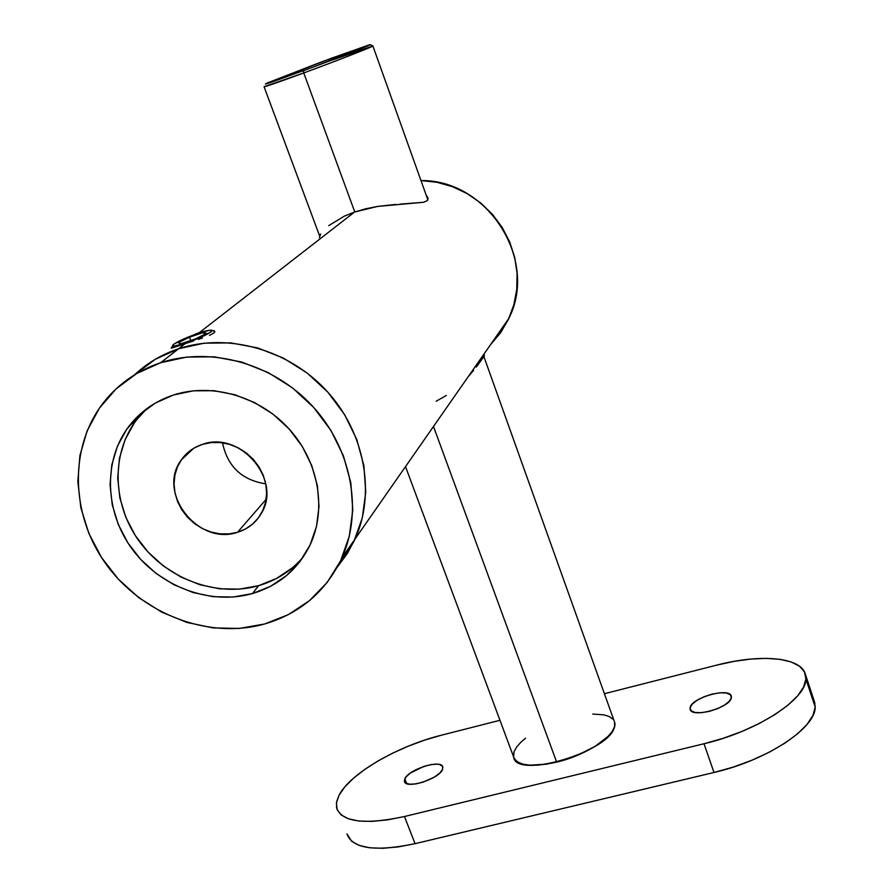 <?xml version="1.0" encoding="UTF-8"?>
<svg xmlns="http://www.w3.org/2000/svg" width="893" height="893" viewBox="0 0 893 893"><rect width="100%" height="100%" fill="white"/><g stroke="black" fill="none" stroke-linecap="round" stroke-linejoin="round"><path stroke-width="1.34" d="M193.859 340.813L171.155 348.08L172.025 347.087L171.679 348.114L185.208 343.615L178.611 348.739L185.208 343.615L193.859 340.813M202.421 338.023L198.246 339.407L202.421 338.023M209.464 335.4L213.807 333.044L209.464 335.4M214.744 331.214L213.807 333.044L214.722 332.04L213.896 330.611L214.744 331.214M206.796 330.7L199.34 332.642L354.554 212.043L344.318 216.151L328.758 225.616L344.318 216.151L354.554 212.043L199.34 332.642L206.796 330.7M476.315 367.034L484.452 355.805L483.894 354.186M468.323 376.511L473.67 370.349M436.175 401.225L446.355 395.465M365.851 208.761L354.554 212.043L377.583 206.428L365.851 208.761M426.195 195.187L428.16 198.291L427.234 200.657L423.595 202.276L377.583 206.428L395.811 204.419M195.243 334.138L199.34 332.642L195.243 334.138M134.575 374.814C147.144 363.06 161.823 354.376 178.611 348.739C227.659 332.419 288.573 349.464 326.648 390.855C364.779 432.212 375.83 492.858 355.18 538.825L347.243 553.638L337.353 567.066L353.784 541.839L362.301 517.895L365.739 492.188L363.897 465.7L356.787 439.501L344.631 414.665L327.898 392.217L307.237 373.107L283.516 358.149L257.709 347.935L230.885 342.89L204.151 343.18L178.611 348.739L155.27 359.31L135.033 374.379L155.27 359.31L178.611 348.739C161.823 354.376 147.144 363.06 134.575 374.814M426.463 195.444L428.16 198.291L427.234 200.657L423.595 202.276L399.83 204.162M490.525 344.665L500.861 332.375L508.876 318.343C538.579 260.276 488.058 179.605 420.971 180.565L436.934 182.295L452.505 186.693L467.24 193.658L480.68 202.968L492.467 214.365L502.234 227.503L509.724 242.003L514.714 257.441L517.08 273.358L516.779 289.299L513.832 304.826L508.351 319.482L500.493 332.888L490.525 344.665M320.643 234.022L319.393 237.638M134.33 422.947L125.02 439.825L119.428 458.422L117.697 478.034L119.863 497.914L125.824 517.315L135.301 535.543L147.948 551.93L163.285 565.905L180.754 576.956L199.731 584.681L219.511 588.8L239.402 589.134L258.657 585.652L252.496 593.544C210.558 605.543 160.461 587.081 132.689 549.798C104.838 512.604 102.717 460.554 128.994 426.195C140.402 411.461 155.226 401.069 173.465 395.007L193.279 390.821L213.996 390.699L234.77 394.695L254.762 402.654L273.158 414.263L289.198 429.053L302.247 446.411L311.769 465.633L317.428 485.915L319.013 506.443L316.502 526.412L310.038 545.031L299.925 561.608L286.586 575.527L270.568 586.299L252.496 593.544L233.062 597.037L212.981 596.68L193 592.505L173.834 584.692L156.186 573.529L140.692 559.42L127.9 542.866L118.3 524.47L112.272 504.88L110.051 484.821L111.77 465.03L117.396 446.266L126.773 429.243L139.565 414.642L155.326 403.067L173.465 395.007C212.143 382.427 260.064 396.47 289.566 429.466C319.125 462.429 326.961 510.316 309.614 545.924C297.414 569.89 278.382 585.763 252.496 593.544L258.657 585.652C276.551 580.417 291.442 570.817 303.352 556.841L303.352 556.841M237.482 532.295L266.103 499.388L237.482 532.295C198.358 546.069 156.498 492.847 181.167 460.096C186.425 452.505 193.558 447.248 202.566 444.323C240.217 430.393 282.333 480.088 261.392 513.274C255.967 522.684 247.997 529.024 237.482 532.295L228.82 533.925L219.845 533.835L210.904 532.016L202.32 528.533L194.417 523.544L187.485 517.214L181.804 509.78L177.562 501.531L174.95 492.769L174.046 483.827L174.916 475.031L177.517 466.726L181.77 459.225L187.519 452.84L194.54 447.806L202.566 444.323L211.306 442.56L220.404 442.56L229.501 444.346L238.252 447.851L246.301 452.93L253.333 459.393L259.07 466.983L263.29 475.389L265.835 484.285L266.605 493.327L265.589 502.156L262.821 510.439L258.423 517.84L252.574 524.102L245.497 528.98L237.482 532.295M160.617 362.725L178.611 348.739L160.617 362.725L136.741 373.508L116.057 388.913L99.335 408.268L87.157 430.761L79.923 455.486L77.825 481.494L80.861 507.793L88.876 533.422L101.512 557.478L118.278 579.088L138.571 597.517L161.644 612.118L186.693 622.365L212.824 627.891L239.123 628.449L264.618 623.995C208.761 639.634 142.456 614.429 106.323 564.521C70.067 514.736 68.538 445.361 105.106 400.577C119.684 382.918 138.181 370.305 160.617 362.725C210.826 346.082 273.325 363.641 312.472 406.103C351.663 448.543 363.127 510.662 342.052 557.645C326.124 591.311 300.305 613.435 264.618 623.995L288.383 614.618L309.514 600.609L327.173 582.437L340.635 560.715L349.308 536.246L352.78 509.936L350.837 482.823L343.481 455.988L330.968 430.526L313.744 407.509L292.524 387.897L268.157 372.526L241.668 362.022L214.164 356.809L186.771 357.066L160.617 362.725M337.353 567.066L347.243 553.638L355.18 538.825C375.83 492.858 364.779 432.212 326.648 390.855C288.573 349.464 227.659 332.419 178.611 348.739L204.151 343.18L230.885 342.89L257.709 347.935L283.516 358.149L307.237 373.107L327.898 392.217L344.631 414.665L356.787 439.501L363.897 465.7L365.739 492.188L362.301 517.895L353.784 541.839L337.353 567.066M265.757 483.839C241.891 480.133 227.481 466.459 222.513 442.816C227.481 466.459 241.891 480.133 265.757 483.839M146.865 408.626L136.54 419.933C110.464 453.99 112.485 505.572 140.045 542.408C167.493 579.334 217.111 597.584 258.657 585.652L276.562 578.452L292.446 567.769M332.241 60.088L372.872 45.989C373.151 46.581 336.728 60.813 303.765 72.958L303.553 70.67L265.556 83.808L331.057 58.369L369.602 44.75L313.956 66.808L271.561 82.167L265.489 84.054L267.431 82.926L321.156 62.041L370.16 44.65C373.14 44.203 336.873 58.38 303.553 70.67L303.765 72.958C338.358 60.222 375.964 45.476 372.827 45.923L370.227 44.683M264.373 86.509C263.078 87.592 276.216 83.071 303.765 72.958L354.778 211.976L303.765 72.958L264.06 86.71M433.496 426.486L556.663 762.142C588.241 754.775 618.67 733.533 614.63 722.303L614.518 726.612L612.375 731.222L608.323 736.178L602.507 741.29L595.129 746.358L576.923 755.523L556.663 762.142L433.496 426.486M405.511 466.615L513.62 756.974C517.382 765.803 531.726 767.522 556.663 762.142L537.653 765.178L529.582 765.178L522.93 764.162L517.907 762.198L514.714 759.374L513.62 756.963L514.714 759.374L517.907 762.198L522.93 764.162L529.582 765.178L546.795 764.151L566.843 759.229L576.923 755.523L595.129 746.358L608.323 736.178L612.375 731.222L614.518 726.612L614.685 722.537L614.518 726.612C610.656 751.493 515.618 779.812 513.62 756.974L514.089 751.616L513.442 755.791L514.089 751.616L516.634 747.017L520.943 742.161L516.634 747.017M592.807 714.054L603.936 714.846L609.26 716.554L603.936 714.846L592.807 714.054M614.172 721.042L614.685 722.537L614.172 721.042M690.088 707.803C690.936 697.857 729.882 686.884 731.322 696.25L731.378 697.522L730.262 694.631L726.188 692.979L719.791 692.812L712.056 694.129L704.13 696.73L697.187 700.224L692.254 704.108L690.088 707.803L691.048 710.739L695.011 712.458L701.407 712.692L709.254 711.397L717.347 708.741L724.413 705.169L729.335 701.217L731.378 697.522C731.077 707.457 691.282 718.686 690.122 709.221L690.088 707.803L691.137 710.817L690.088 707.803M404.819 778.83C408.514 769.208 441.879 758.883 442.861 767.098L442.548 769.431L442.582 766.395L439.747 764.553L437.38 764.174L431.196 764.564L423.907 766.384L410.289 773.104L406.002 776.999L404.362 780.482L405.656 783.027L409.708 784.233L415.926 783.898L423.349 782.056L434.21 777.156L439.613 773.215L442.548 769.431C439.289 779.042 405.21 789.646 404.429 781.33L404.819 778.83L406.661 783.574L404.819 778.83M805.453 674.516L814.695 702.456L815.186 707.066L805.899 678.97C806.334 699.286 756.862 731.434 704.019 743.746L713.987 772.49C766.719 760.479 815.856 727.996 815.186 707.066L805.899 678.97L805.453 674.494C801.267 657.047 760.602 653.654 716.755 665.118L604.405 693.716L716.755 665.118L734.247 661.333L751.013 659.045L766.473 658.364L780.047 659.335L791.198 661.97L799.469 666.211L804.47 671.938L805.899 678.97L803.6 687.052L797.594 695.893L788.017 705.135L775.236 714.389L759.742 723.241L742.183 731.322L723.341 738.254L704.019 743.746L713.987 772.49L415.055 843.673L404.473 816.515L704.019 743.746L404.473 816.515L387.495 819.874L372.113 821.393L358.941 821.035L348.493 818.825L341.137 814.929L337.085 809.516L336.415 802.84L339.061 795.205L344.843 786.889L353.472 778.227L364.612 769.532L377.806 761.082L392.585 753.19L408.436 746.101L424.834 740.051L441.22 735.252L499.968 720.294L441.22 735.252C397.631 746.035 350.045 773.517 339.061 795.205L336.572 801.892L336.583 807.875C341.907 822.185 364.534 825.054 404.473 816.515L415.055 843.673L713.987 772.49L733.253 767.087L752.029 760.177L769.509 752.085L784.902 743.155L797.594 733.789L807.06 724.402L812.987 715.371L815.186 707.066L814.204 700.994M346.964 833.95L351.619 841.262L359.042 845.37L369.535 847.77L382.717 848.305L398.111 846.932L415.055 843.673C375.183 851.978 352.489 848.741 346.964 833.95M612.899 719.144L609.26 716.554M525.575 738.176L520.943 742.161M185.9 343.091L201.137 337.186L211.116 331.85L212.065 330.443L210.011 330.209L198.681 333.156C205.926 330.79 210.324 329.83 211.864 330.287C211.362 332.776 202.711 337.041 185.9 343.091C175.932 346.261 171.623 346.852 172.996 344.865C177.238 341.561 185.8 337.654 198.681 333.156L183.735 338.938L173.711 344.251L172.617 345.703L174.526 346.004L185.9 343.091M178.187 342.767L189.483 337.163L203.604 332.475L206.596 333.346L195.277 338.994L180.989 343.727L178.187 342.767L189.483 337.163L190.778 340.479L189.483 337.163L203.604 332.475L204.374 334.451L203.604 332.475L206.596 333.346L195.277 338.994L180.989 343.727L178.187 342.767M342.052 557.645L508.876 318.343M193.558 448.375L181.167 460.096M136.54 419.933L128.994 426.195M372.872 45.989L427.881 199.887M483.917 356.664L614.63 722.303M264.094 86.8L319.471 235.54M404.429 781.33L404.685 782M214.845 331.593L211.864 330.298M171.568 348.136L172.628 345.725"/></g></svg>
